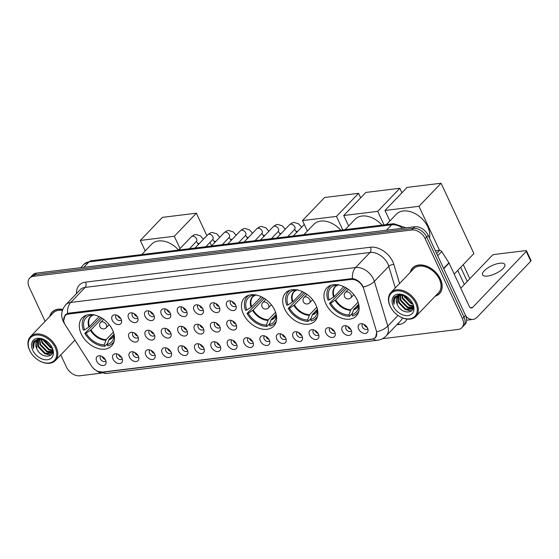 <?xml version="1.0" encoding="UTF-8"?>
<svg xmlns="http://www.w3.org/2000/svg" width="559" height="559" viewBox="0 0 559 559"><rect width="100%" height="100%" fill="white"/><g stroke="black" fill="none" stroke-linecap="round" stroke-linejoin="round"><path stroke-width="0.84" d="M243.382 313.955A20.341 14.024 -136.2 0 0 273.728 326.107A20.341 14.024 -136.2 0 0 274.707 310.119A20.341 14.024 -136.2 0 0 244.36 297.975A20.341 14.024 -136.2 0 0 243.382 313.955M284.636 308.903A20.341 14.024 -136.2 0 0 314.983 321.055A20.341 14.024 -136.2 0 0 315.961 305.067A20.341 14.024 -136.2 0 0 285.607 292.923A20.341 14.024 -136.2 0 0 284.636 308.903M325.89 303.851A20.341 14.024 -136.2 0 0 356.237 316.003A20.341 14.024 -136.2 0 0 357.208 300.015A20.341 14.024 -136.2 0 0 326.861 287.864A20.341 14.024 -136.2 0 0 325.89 303.851M81.209 333.828A20.341 14.024 -136.2 0 0 111.555 345.972A20.341 14.024 -136.2 0 0 112.534 329.985A20.341 14.024 -136.2 0 0 82.187 317.84A20.341 14.024 -136.2 0 0 81.209 333.828M121.96 358.109A5.758 3.969 43.8 0 1 122.505 360.282A5.758 3.969 43.8 0 1 118.753 363.525A5.758 3.969 43.8 0 1 113.093 359.192A5.758 3.969 43.8 0 1 115.685 353.749A5.758 3.969 43.8 0 1 121.96 358.109M117.292 353.987A3.452 2.383 -136.2 0 0 116.957 354.259A3.452 2.383 -136.2 0 0 116.789 356.97A3.452 2.383 -136.2 0 0 121.946 359.032A3.452 2.383 -136.2 0 0 122.197 358.689M138.332 356.104A5.758 3.969 43.8 0 1 138.877 358.277A5.758 3.969 43.8 0 1 135.124 361.519A5.758 3.969 43.8 0 1 129.464 357.187A5.758 3.969 43.8 0 1 132.057 351.744A5.758 3.969 43.8 0 1 138.332 356.104M133.657 351.981A3.452 2.383 -136.2 0 0 133.328 352.254A3.452 2.383 -136.2 0 0 133.161 354.965A3.452 2.383 -136.2 0 0 138.318 357.026A3.452 2.383 -136.2 0 0 138.569 356.684M154.703 354.099A5.758 3.969 43.8 0 1 155.248 356.272A5.758 3.969 43.8 0 1 151.496 359.514A5.758 3.969 43.8 0 1 145.836 355.182A5.758 3.969 43.8 0 1 148.428 349.738A5.758 3.969 43.8 0 1 154.703 354.099M150.029 349.976A3.452 2.383 -136.2 0 0 149.7 350.248A3.452 2.383 -136.2 0 0 149.532 352.96A3.452 2.383 -136.2 0 0 154.682 355.021A3.452 2.383 -136.2 0 0 154.941 354.679M171.075 352.093A5.758 3.969 43.8 0 1 171.62 354.266A5.758 3.969 43.8 0 1 167.868 357.508A5.758 3.969 43.8 0 1 162.208 353.176A5.758 3.969 43.8 0 1 164.8 347.733A5.758 3.969 43.8 0 1 171.075 352.093M166.4 347.971A3.452 2.383 -136.2 0 0 166.065 348.243A3.452 2.383 -136.2 0 0 165.904 350.954A3.452 2.383 -136.2 0 0 171.054 353.015A3.452 2.383 -136.2 0 0 171.313 352.673M187.447 350.088A5.758 3.969 43.8 0 1 187.992 352.261A5.758 3.969 43.8 0 1 184.239 355.503A5.758 3.969 43.8 0 1 178.58 351.171A5.758 3.969 43.8 0 1 181.165 345.728A5.758 3.969 43.8 0 1 187.447 350.088M182.772 345.965A3.452 2.383 -136.2 0 0 182.437 346.238A3.452 2.383 -136.2 0 0 182.276 348.949A3.452 2.383 -136.2 0 0 187.426 351.01A3.452 2.383 -136.2 0 0 187.684 350.668M203.811 348.082A5.758 3.969 43.8 0 1 204.363 350.255A5.758 3.969 43.8 0 1 200.611 353.498A5.758 3.969 43.8 0 1 194.951 349.165A5.758 3.969 43.8 0 1 197.537 343.722A5.758 3.969 43.8 0 1 203.811 348.082M199.144 343.96A3.452 2.383 -136.2 0 0 198.808 344.232A3.452 2.383 -136.2 0 0 198.648 346.943A3.452 2.383 -136.2 0 0 203.797 349.005A3.452 2.383 -136.2 0 0 204.049 348.662M220.183 346.077A5.758 3.969 43.8 0 1 220.735 348.25A5.758 3.969 43.8 0 1 216.983 351.492A5.758 3.969 43.8 0 1 211.323 347.16A5.758 3.969 43.8 0 1 213.908 341.717A5.758 3.969 43.8 0 1 220.183 346.077M215.515 341.954A3.452 2.383 -136.2 0 0 215.18 342.227A3.452 2.383 -136.2 0 0 215.012 344.938A3.452 2.383 -136.2 0 0 220.169 346.999A3.452 2.383 -136.2 0 0 220.421 346.657M236.555 344.071A5.758 3.969 43.8 0 1 237.107 346.245A5.758 3.969 43.8 0 1 233.355 349.487A5.758 3.969 43.8 0 1 227.695 345.155A5.758 3.969 43.8 0 1 230.28 339.711A5.758 3.969 43.8 0 1 236.555 344.071M231.887 339.949A3.452 2.383 -136.2 0 0 231.552 340.221A3.452 2.383 -136.2 0 0 231.384 342.933A3.452 2.383 -136.2 0 0 236.541 344.994A3.452 2.383 -136.2 0 0 236.792 344.651M252.927 342.066A5.758 3.969 43.8 0 1 253.472 344.239A5.758 3.969 43.8 0 1 249.726 347.481A5.758 3.969 43.8 0 1 244.059 343.149A5.758 3.969 43.8 0 1 246.652 337.706A5.758 3.969 43.8 0 1 252.927 342.066M248.259 337.943A3.452 2.383 -136.2 0 0 247.923 338.216A3.452 2.383 -136.2 0 0 247.756 340.927A3.452 2.383 -136.2 0 0 252.913 342.988A3.452 2.383 -136.2 0 0 253.164 342.646M269.298 340.061A5.758 3.969 43.8 0 1 269.843 342.234A5.758 3.969 43.8 0 1 266.091 345.476A5.758 3.969 43.8 0 1 260.431 341.144A5.758 3.969 43.8 0 1 263.023 335.7A5.758 3.969 43.8 0 1 269.298 340.061M264.631 335.938A3.452 2.383 -136.2 0 0 264.295 336.211A3.452 2.383 -136.2 0 0 264.127 338.922A3.452 2.383 -136.2 0 0 269.284 340.983A3.452 2.383 -136.2 0 0 269.536 340.641M285.67 338.055A5.758 3.969 43.8 0 1 286.215 340.228A5.758 3.969 43.8 0 1 282.463 343.471A5.758 3.969 43.8 0 1 276.803 339.138A5.758 3.969 43.8 0 1 279.395 333.695A5.758 3.969 43.8 0 1 285.67 338.055M280.995 333.933A3.452 2.383 -136.2 0 0 280.667 334.205A3.452 2.383 -136.2 0 0 280.499 336.916A3.452 2.383 -136.2 0 0 285.656 338.978A3.452 2.383 -136.2 0 0 285.908 338.635M302.042 336.05A5.758 3.969 43.8 0 1 302.587 338.223A5.758 3.969 43.8 0 1 298.834 341.465A5.758 3.969 43.8 0 1 293.175 337.133A5.758 3.969 43.8 0 1 295.767 331.69A5.758 3.969 43.8 0 1 302.042 336.05M297.367 331.927A3.452 2.383 -136.2 0 0 297.039 332.2A3.452 2.383 -136.2 0 0 296.871 334.911A3.452 2.383 -136.2 0 0 302.021 336.972A3.452 2.383 -136.2 0 0 302.279 336.63M318.413 334.044A5.758 3.969 43.8 0 1 318.958 336.218A5.758 3.969 43.8 0 1 315.206 339.46A5.758 3.969 43.8 0 1 309.546 335.127A5.758 3.969 43.8 0 1 312.139 329.684A5.758 3.969 43.8 0 1 318.413 334.044M313.739 329.922A3.452 2.383 -136.2 0 0 313.403 330.194A3.452 2.383 -136.2 0 0 313.243 332.905A3.452 2.383 -136.2 0 0 318.392 334.967A3.452 2.383 -136.2 0 0 318.651 334.624M334.785 332.039A5.758 3.969 43.8 0 1 335.33 334.212A5.758 3.969 43.8 0 1 331.578 337.454A5.758 3.969 43.8 0 1 325.918 333.122A5.758 3.969 43.8 0 1 328.503 327.679A5.758 3.969 43.8 0 1 334.785 332.039M330.11 327.916A3.452 2.383 -136.2 0 0 329.775 328.189A3.452 2.383 -136.2 0 0 329.614 330.9A3.452 2.383 -136.2 0 0 334.764 332.961A3.452 2.383 -136.2 0 0 335.023 332.619M351.15 330.034A5.758 3.969 43.8 0 1 351.702 332.207A5.758 3.969 43.8 0 1 347.95 335.449A5.758 3.969 43.8 0 1 342.29 331.117A5.758 3.969 43.8 0 1 344.875 325.673A5.758 3.969 43.8 0 1 351.15 330.034M346.482 325.911A3.452 2.383 -136.2 0 0 346.147 326.183A3.452 2.383 -136.2 0 0 345.986 328.895A3.452 2.383 -136.2 0 0 351.136 330.956A3.452 2.383 -136.2 0 0 351.387 330.614M367.522 328.028A5.758 3.969 43.8 0 1 368.074 330.201A5.758 3.969 43.8 0 1 364.321 333.443A5.758 3.969 43.8 0 1 358.661 329.111A5.758 3.969 43.8 0 1 361.247 323.668A5.758 3.969 43.8 0 1 367.522 328.028M362.854 323.906A3.452 2.383 -136.2 0 0 362.518 324.178A3.452 2.383 -136.2 0 0 362.351 326.889A3.452 2.383 -136.2 0 0 367.508 328.951A3.452 2.383 -136.2 0 0 367.759 328.608M105.588 360.115A5.758 3.969 43.8 0 1 106.133 362.288A5.758 3.969 43.8 0 1 102.388 365.53A5.758 3.969 43.8 0 1 96.721 361.198A5.758 3.969 43.8 0 1 99.313 355.755A5.758 3.969 43.8 0 1 105.588 360.115M100.92 355.992A3.452 2.383 -136.2 0 0 100.585 356.265A3.452 2.383 -136.2 0 0 100.417 358.976A3.452 2.383 -136.2 0 0 105.574 361.037A3.452 2.383 -136.2 0 0 105.826 360.695M137.905 336.637A5.758 3.969 43.8 0 1 138.457 338.81A5.758 3.969 43.8 0 1 134.705 342.052A5.758 3.969 43.8 0 1 129.045 337.727A5.758 3.969 43.8 0 1 131.631 332.277A5.758 3.969 43.8 0 1 137.905 336.637M133.238 332.514A3.452 2.383 -136.2 0 0 132.902 332.787A3.452 2.383 -136.2 0 0 132.735 335.498A3.452 2.383 -136.2 0 0 137.891 337.566A3.452 2.383 -136.2 0 0 138.143 337.217M154.277 334.631A5.758 3.969 43.8 0 1 154.822 336.804A5.758 3.969 43.8 0 1 151.077 340.047A5.758 3.969 43.8 0 1 145.41 335.721A5.758 3.969 43.8 0 1 148.002 330.271A5.758 3.969 43.8 0 1 154.277 334.631M149.609 330.509A3.452 2.383 -136.2 0 0 149.274 330.781A3.452 2.383 -136.2 0 0 149.106 333.492A3.452 2.383 -136.2 0 0 154.263 335.561A3.452 2.383 -136.2 0 0 154.515 335.211M170.649 332.626A5.758 3.969 43.8 0 1 171.194 334.799A5.758 3.969 43.8 0 1 167.441 338.041A5.758 3.969 43.8 0 1 161.782 333.716A5.758 3.969 43.8 0 1 164.374 328.266A5.758 3.969 43.8 0 1 170.649 332.626M165.981 328.503A3.452 2.383 -136.2 0 0 165.646 328.776A3.452 2.383 -136.2 0 0 165.478 331.487A3.452 2.383 -136.2 0 0 170.635 333.555A3.452 2.383 -136.2 0 0 170.886 333.206M187.02 330.621A5.758 3.969 43.8 0 1 187.565 332.794A5.758 3.969 43.8 0 1 183.813 336.036A5.758 3.969 43.8 0 1 178.153 331.711A5.758 3.969 43.8 0 1 180.746 326.26A5.758 3.969 43.8 0 1 187.02 330.621M182.346 326.498A3.452 2.383 -136.2 0 0 182.017 326.77A3.452 2.383 -136.2 0 0 181.85 329.482A3.452 2.383 -136.2 0 0 187.006 331.55A3.452 2.383 -136.2 0 0 187.258 331.201M203.392 328.615A5.758 3.969 43.8 0 1 203.937 330.788A5.758 3.969 43.8 0 1 200.185 334.03A5.758 3.969 43.8 0 1 194.525 329.705A5.758 3.969 43.8 0 1 197.117 324.255A5.758 3.969 43.8 0 1 203.392 328.615M198.718 324.493A3.452 2.383 -136.2 0 0 198.389 324.765A3.452 2.383 -136.2 0 0 198.221 327.476A3.452 2.383 -136.2 0 0 203.371 329.544A3.452 2.383 -136.2 0 0 203.63 329.195M219.764 326.61A5.758 3.969 43.8 0 1 220.309 328.783A5.758 3.969 43.8 0 1 216.557 332.025A5.758 3.969 43.8 0 1 210.897 327.7A5.758 3.969 43.8 0 1 213.489 322.25A5.758 3.969 43.8 0 1 219.764 326.61M215.089 322.487A3.452 2.383 -136.2 0 0 214.754 322.76A3.452 2.383 -136.2 0 0 214.593 325.471A3.452 2.383 -136.2 0 0 219.743 327.539A3.452 2.383 -136.2 0 0 220.001 327.19M236.136 324.604A5.758 3.969 43.8 0 1 236.681 326.777A5.758 3.969 43.8 0 1 232.928 330.02A5.758 3.969 43.8 0 1 227.268 325.694A5.758 3.969 43.8 0 1 229.854 320.244A5.758 3.969 43.8 0 1 236.136 324.604M231.461 320.482A3.452 2.383 -136.2 0 0 231.126 320.754A3.452 2.383 -136.2 0 0 230.965 323.465A3.452 2.383 -136.2 0 0 236.115 325.534A3.452 2.383 -136.2 0 0 236.373 325.184M121.114 319.175A5.758 3.969 43.8 0 1 121.659 321.348A5.758 3.969 43.8 0 1 117.907 324.597A5.758 3.969 43.8 0 1 112.247 320.265A5.758 3.969 43.8 0 1 114.84 314.815A5.758 3.969 43.8 0 1 121.114 319.175M116.44 315.059A3.452 2.383 -136.2 0 0 116.104 315.325A3.452 2.383 -136.2 0 0 115.944 318.043A3.452 2.383 -136.2 0 0 121.093 320.104A3.452 2.383 -136.2 0 0 121.352 319.755M137.486 317.17A5.758 3.969 43.8 0 1 138.031 319.343A5.758 3.969 43.8 0 1 134.279 322.592A5.758 3.969 43.8 0 1 128.619 318.26A5.758 3.969 43.8 0 1 131.204 312.809A5.758 3.969 43.8 0 1 137.486 317.17M132.811 313.054A3.452 2.383 -136.2 0 0 132.476 313.319A3.452 2.383 -136.2 0 0 132.315 316.038A3.452 2.383 -136.2 0 0 137.465 318.099A3.452 2.383 -136.2 0 0 137.724 317.75M153.851 315.164A5.758 3.969 43.8 0 1 154.403 317.337A5.758 3.969 43.8 0 1 150.65 320.587A5.758 3.969 43.8 0 1 144.991 316.254A5.758 3.969 43.8 0 1 147.576 310.804A5.758 3.969 43.8 0 1 153.851 315.164M149.183 311.049A3.452 2.383 -136.2 0 0 148.848 311.314A3.452 2.383 -136.2 0 0 148.687 314.032A3.452 2.383 -136.2 0 0 153.837 316.094A3.452 2.383 -136.2 0 0 154.088 315.744M170.222 313.159A5.758 3.969 43.8 0 1 170.774 315.332A5.758 3.969 43.8 0 1 167.022 318.581A5.758 3.969 43.8 0 1 161.362 314.249A5.758 3.969 43.8 0 1 163.948 308.799A5.758 3.969 43.8 0 1 170.222 313.159M165.555 309.043A3.452 2.383 -136.2 0 0 165.219 309.309A3.452 2.383 -136.2 0 0 165.052 312.027A3.452 2.383 -136.2 0 0 170.209 314.088A3.452 2.383 -136.2 0 0 170.46 313.739M186.594 311.153A5.758 3.969 43.8 0 1 187.146 313.326A5.758 3.969 43.8 0 1 183.394 316.576A5.758 3.969 43.8 0 1 177.734 312.243A5.758 3.969 43.8 0 1 180.319 306.793A5.758 3.969 43.8 0 1 186.594 311.153M181.927 307.038A3.452 2.383 -136.2 0 0 181.591 307.303A3.452 2.383 -136.2 0 0 181.423 310.021A3.452 2.383 -136.2 0 0 186.58 312.083A3.452 2.383 -136.2 0 0 186.832 311.733M202.966 309.148A5.758 3.969 43.8 0 1 203.511 311.321A5.758 3.969 43.8 0 1 199.766 314.57A5.758 3.969 43.8 0 1 194.099 310.238A5.758 3.969 43.8 0 1 196.691 304.788A5.758 3.969 43.8 0 1 202.966 309.148M198.298 305.032A3.452 2.383 -136.2 0 0 197.963 305.298A3.452 2.383 -136.2 0 0 197.795 308.016A3.452 2.383 -136.2 0 0 202.952 310.077A3.452 2.383 -136.2 0 0 203.203 309.728M219.338 307.143A5.758 3.969 43.8 0 1 219.883 309.316A5.758 3.969 43.8 0 1 216.13 312.565A5.758 3.969 43.8 0 1 210.47 308.233A5.758 3.969 43.8 0 1 213.063 302.782A5.758 3.969 43.8 0 1 219.338 307.143M214.67 303.027A3.452 2.383 -136.2 0 0 214.335 303.292A3.452 2.383 -136.2 0 0 214.167 306.011A3.452 2.383 -136.2 0 0 219.324 308.072A3.452 2.383 -136.2 0 0 219.575 307.723M235.709 305.137A5.758 3.969 43.8 0 1 236.254 307.31A5.758 3.969 43.8 0 1 232.502 310.559A5.758 3.969 43.8 0 1 226.842 306.227A5.758 3.969 43.8 0 1 229.435 300.777A5.758 3.969 43.8 0 1 235.709 305.137M231.035 301.022A3.452 2.383 -136.2 0 0 230.706 301.287A3.452 2.383 -136.2 0 0 230.539 304.005A3.452 2.383 -136.2 0 0 235.695 306.066A3.452 2.383 -136.2 0 0 235.947 305.717M121.617 357.467A3.452 2.383 43.8 0 1 118.711 354.965A3.452 2.383 43.8 0 1 118.536 354.511M137.989 355.461A3.452 2.383 43.8 0 1 135.082 352.96A3.452 2.383 43.8 0 1 134.908 352.505M154.361 353.456A3.452 2.383 43.8 0 1 151.454 350.954A3.452 2.383 43.8 0 1 151.279 350.5M170.733 351.45A3.452 2.383 43.8 0 1 167.826 348.949A3.452 2.383 43.8 0 1 167.644 348.495M187.104 349.445A3.452 2.383 43.8 0 1 184.197 346.943A3.452 2.383 43.8 0 1 184.016 346.489M203.476 347.439A3.452 2.383 43.8 0 1 200.569 344.938A3.452 2.383 43.8 0 1 200.388 344.484M219.848 345.434A3.452 2.383 43.8 0 1 216.941 342.933A3.452 2.383 43.8 0 1 216.759 342.478M236.212 343.429A3.452 2.383 43.8 0 1 233.306 340.927A3.452 2.383 43.8 0 1 233.131 340.473M252.584 341.423A3.452 2.383 43.8 0 1 249.677 338.922A3.452 2.383 43.8 0 1 249.503 338.468M268.956 339.418A3.452 2.383 43.8 0 1 266.049 336.916A3.452 2.383 43.8 0 1 265.874 336.462M285.328 337.412A3.452 2.383 43.8 0 1 282.421 334.911A3.452 2.383 43.8 0 1 282.246 334.457M301.699 335.407A3.452 2.383 43.8 0 1 298.792 332.905A3.452 2.383 43.8 0 1 298.618 332.451M318.071 333.402A3.452 2.383 43.8 0 1 315.164 330.9A3.452 2.383 43.8 0 1 314.983 330.446M334.443 331.396A3.452 2.383 43.8 0 1 331.536 328.895A3.452 2.383 43.8 0 1 331.354 328.44M350.814 329.391A3.452 2.383 43.8 0 1 347.908 326.889A3.452 2.383 43.8 0 1 347.726 326.435M367.186 327.385A3.452 2.383 43.8 0 1 364.279 324.884A3.452 2.383 43.8 0 1 364.098 324.43M105.246 359.472A3.452 2.383 43.8 0 1 102.339 356.97A3.452 2.383 43.8 0 1 102.164 356.516M137.563 335.994A3.452 2.383 43.8 0 1 134.656 333.492A3.452 2.383 43.8 0 1 134.481 333.045M153.935 333.989A3.452 2.383 43.8 0 1 151.028 331.487A3.452 2.383 43.8 0 1 150.853 331.04M170.306 331.983A3.452 2.383 43.8 0 1 167.4 329.482A3.452 2.383 43.8 0 1 167.225 329.034M186.678 329.978A3.452 2.383 43.8 0 1 183.771 327.476A3.452 2.383 43.8 0 1 183.597 327.029M203.05 327.972A3.452 2.383 43.8 0 1 200.143 325.471A3.452 2.383 43.8 0 1 199.968 325.024M219.421 325.967A3.452 2.383 43.8 0 1 216.515 323.465A3.452 2.383 43.8 0 1 216.333 323.018M235.793 323.961A3.452 2.383 43.8 0 1 232.886 321.46A3.452 2.383 43.8 0 1 232.705 321.013M120.772 318.539A3.452 2.383 43.8 0 1 117.865 316.031A3.452 2.383 43.8 0 1 117.683 315.583M137.144 316.534A3.452 2.383 43.8 0 1 134.237 314.025A3.452 2.383 43.8 0 1 134.055 313.578M153.515 314.528A3.452 2.383 43.8 0 1 150.609 312.02A3.452 2.383 43.8 0 1 150.427 311.573M169.887 312.523A3.452 2.383 43.8 0 1 166.98 310.014A3.452 2.383 43.8 0 1 166.799 309.567M186.252 310.518A3.452 2.383 43.8 0 1 183.345 308.009A3.452 2.383 43.8 0 1 183.17 307.562M202.624 308.512A3.452 2.383 43.8 0 1 199.717 306.004A3.452 2.383 43.8 0 1 199.542 305.556M218.995 306.507A3.452 2.383 43.8 0 1 216.088 303.998A3.452 2.383 43.8 0 1 215.914 303.551M235.367 304.501A3.452 2.383 43.8 0 1 232.46 301.993A3.452 2.383 43.8 0 1 232.285 301.546M65.494 325.303A10.362 7.148 43.8 0 1 64.662 323.794A10.362 7.148 43.8 0 1 65.158 315.646A10.362 7.148 43.8 0 1 68.547 314.039L351.045 279.43A10.362 7.148 43.8 0 1 363.706 288.772L376.34 330.858A10.362 7.148 43.8 0 1 375.257 337.468A10.362 7.148 43.8 0 1 371.868 339.075L102.597 372.063A10.362 7.148 43.8 0 1 91.362 365.768L65.494 325.303M435.23 296.193A18.608 12.836 -136.2 0 0 439.507 293.664A18.608 12.836 -136.2 0 0 440.401 279.039A18.608 12.836 -136.2 0 0 412.626 267.922A18.608 12.836 -136.2 0 0 410.285 272.303M439.64 293.251A18.608 12.836 -136.2 0 0 440.226 292.811M63.726 320.587L65.117 314.969L68.687 313.159L352.38 278.55C356.467 279.227 359.891 281.631 362.651 285.754L363.336 287.012A13.43 6.17 -16.7 0 0 374.369 281.373L387.799 326.121A15.352 10.586 43.8 0 1 386.185 335.903L400.6 320.852A15.352 10.586 -136.2 0 0 402.368 317.84M382.44 338.712L458.121 329.44A11.508 7.938 -136.2 0 0 461.888 327.651L464.969 324.437A11.508 7.938 -136.2 0 0 465.514 315.388L428.229 235.43L426.692 237.03A11.508 7.938 -136.2 0 0 413.283 228.365L35.035 274.7A11.508 7.938 -136.2 0 0 31.269 276.488A11.508 7.938 -136.2 0 1 35.035 274.7L413.283 228.365A11.508 7.938 -136.2 0 1 426.692 237.03L463.977 316.995L426.692 237.03L425.154 238.637A11.508 7.938 -136.2 0 0 411.745 229.973L33.498 276.307A11.508 7.938 -136.2 0 0 29.732 278.096A11.508 7.938 -136.2 0 0 29.18 287.144L45.118 321.327M463.425 326.044A11.508 7.938 -136.2 0 0 463.977 316.995A11.508 7.938 -136.2 0 1 463.425 326.044M398.015 315.451L387.799 326.121A13.43 6.17 -16.7 0 1 376.815 331.746L375.557 337.734L372.308 339.194L103.352 372.14L98.363 371.49M62.776 309.379A18.608 12.836 -136.2 0 0 52.113 312.083A18.608 12.836 -136.2 0 0 49.772 316.464M60.777 354.902L66.465 367.109A11.508 7.938 -136.2 0 0 79.881 375.774L101.472 373.126M461.888 327.651A11.508 7.938 -136.2 0 0 462.44 318.602L425.154 238.637M413.45 267.167A18.608 12.836 -136.2 0 0 413.031 267.775M52.93 311.328A18.608 12.836 -136.2 0 0 52.518 311.936M428.229 235.43A11.508 7.938 -136.2 0 0 414.82 226.758L36.573 273.092A11.508 7.938 -136.2 0 0 32.806 274.881L29.732 278.096M55.194 347.481A16.497 11.376 -136.2 0 0 35.972 335.058A16.497 11.376 -136.2 0 0 29.781 350.591A16.497 11.376 -136.2 0 0 31.353 353.379A16.497 11.376 -136.2 0 0 38.627 360.345A16.497 11.376 -136.2 0 0 53.545 361.219A16.497 11.376 -136.2 0 0 55.194 347.481M38.627 360.345L38.837 360.471A17.266 11.907 -136.2 0 0 55.341 360.576A17.266 11.907 -136.2 0 0 56.173 347.006A17.266 11.907 -136.2 0 0 30.403 336.693A17.266 11.907 -136.2 0 0 29.578 350.262A17.266 11.907 -136.2 0 0 31.22 353.176L31.353 353.379M62.405 310.406A17.266 11.907 -136.2 0 0 53.084 313.012L30.403 336.693M62.72 309.518A18.419 12.703 -136.2 0 0 52.253 312.215A18.419 12.703 -136.2 0 0 50.024 316.198M49.835 344.113L47.676 341.961M52.246 348.32L50.513 347.719L43.854 340.801L43.385 339.418M51.987 347.607L50.988 347.216L44.098 339.683M52.693 350.521L48.591 349.724L41.932 342.807L41.156 339.201M52.644 350.046L49.066 349.221L42.414 342.304L41.652 339.201M52.553 352.044L46.67 351.73L40.01 344.812L39.437 339.446M52.679 351.695L47.145 351.234L40.493 344.309L39.829 339.355M52.679 351.73L51.77 353.218L44.741 353.742L38.089 346.818L38.082 340.005M52.595 352.303L51.77 353.218M51.994 352.953L45.223 353.239L38.571 346.314L38.396 339.837M45.475 340.375L38.655 338.705L33.743 341.528C32.688 343.464 32.611 345.762 33.512 348.425C32.974 343.079 35.217 340.033 40.248 339.292A9.594 6.617 -136.2 0 0 37.111 340.787A9.594 6.617 -136.2 0 0 36.649 348.327L37.271 340.627M40.248 339.292L43.511 339.446M32.736 350.227A12.661 8.734 -136.2 0 0 47.487 359.758A12.661 8.734 -136.2 0 0 52.239 347.838A12.661 8.734 -136.2 0 0 51.155 345.895A12.661 8.734 -136.2 0 0 45.251 340.235A12.661 8.734 -136.2 0 0 33.938 339.732A12.661 8.734 -136.2 0 0 32.736 350.227M36.649 348.327C41.031 359.912 57.423 357.823 51.742 347.041M33.512 348.425L34.295 340.801M51.295 354.881L47.403 354.504M52.434 352.939L49.325 352.498M52.707 350.828L51.246 350.493M51.03 355.133L44.622 353.686M52.35 353.183L51.784 353.197M51.701 353.19L46.544 351.681M52.714 351.115L48.465 349.668M44.301 341.745L43.134 339.362M113.966 334.212L109.096 339.292L107.174 344.519A17.574 12.116 -136.2 0 0 113.889 336.902A17.574 12.116 -136.2 0 0 113.938 333.919M107.538 343.457L104.854 346.252A19.188 13.234 -136.2 0 1 84.849 333.325L86.1 333.171A17.574 12.116 -136.2 0 0 104.219 344.875L106.14 339.655L113.393 332.088M102.108 318.267L90.998 329.866L86.1 333.171M178.58 250.041A21.102 14.555 -136.2 0 0 151.615 244.241L141.734 254.555M84.849 333.325L100.718 317.442M107.174 344.519L107.81 345.888A19.188 13.234 -136.2 0 0 112.645 343.17A19.188 13.234 -136.2 0 0 114.134 341.123M94.122 314.941A17.574 12.116 -136.2 0 0 93.367 314.92L93.311 314.794M104.219 344.875L104.854 346.252M86.918 315.059A19.188 13.234 -136.2 0 0 84.94 316.632A19.188 13.234 -136.2 0 0 83.333 330.076L84.584 329.922L89.482 326.617L99.076 316.597M90.09 314.584L90.418 315.283A17.574 12.116 -136.2 0 0 84.584 329.922M93.877 314.647L90.418 315.283M196.398 213.203L174.296 236.275L140.316 240.44L162.417 217.36L196.398 213.203L206.872 235.646M210.002 242.368L211.602 245.799M174.296 236.275L180.033 248.58M145.207 250.928L140.316 240.44M276.139 314.347L271.269 319.427L269.347 324.653A17.574 12.116 -136.2 0 0 276.062 317.037A17.574 12.116 -136.2 0 0 276.111 314.053M269.711 323.591L267.027 326.386A19.188 13.234 -136.2 0 1 247.022 313.459L248.273 313.306A17.574 12.116 -136.2 0 0 266.391 325.01L268.313 319.79L275.566 312.222M264.281 298.401L253.171 310L248.273 313.306M340.752 230.175A21.102 14.555 -136.2 0 0 313.788 224.376L303.907 234.689M247.022 313.459L262.891 297.577M269.347 324.653L269.983 326.023A19.188 13.234 -136.2 0 0 274.818 323.305A19.188 13.234 -136.2 0 0 276.307 321.257M256.295 295.075A17.574 12.116 -136.2 0 0 255.54 295.054L255.484 294.928A15.219 10.495 -136.2 0 0 251.11 307.191L261.249 296.731M266.391 325.01L267.027 326.386M249.09 295.194A19.188 13.234 -136.2 0 0 247.113 296.759A19.188 13.234 -136.2 0 0 245.506 310.21L246.757 310.056L251.11 307.191M252.263 294.712L252.584 295.418A17.574 12.116 -136.2 0 0 246.757 310.056M256.05 294.782L252.584 295.418M358.571 193.337L336.469 216.41L302.489 220.574L324.59 197.495L358.571 193.337L360.674 197.837M336.469 216.41L342.772 229.931M307.38 231.063L302.489 220.574M317.393 309.295L312.523 314.375L310.594 319.594A17.574 12.116 -136.2 0 0 317.309 311.985A17.574 12.116 -136.2 0 0 317.365 309.001M310.958 318.532L308.282 321.334A19.188 13.234 -136.2 0 1 288.276 308.407L289.52 308.254A17.574 12.116 -136.2 0 0 307.639 319.958L309.567 314.738L316.813 307.171M305.535 293.349L294.418 304.948L289.52 308.254M382.007 225.123A21.102 14.555 -136.2 0 0 355.035 219.324L345.155 229.637M288.276 308.407L304.145 292.518M310.594 319.594L311.237 320.971A19.188 13.234 -136.2 0 0 316.073 318.253A19.188 13.234 -136.2 0 0 317.554 316.205M297.549 290.023A17.574 12.116 -136.2 0 0 296.794 290.002L296.738 289.869M307.639 319.958L308.282 321.334M290.345 290.142A19.188 13.234 -136.2 0 0 288.36 291.707A19.188 13.234 -136.2 0 0 286.76 305.158L288.004 305.004L292.902 301.699L302.503 291.679M293.51 289.66L293.838 290.366A17.574 12.116 -136.2 0 0 288.004 305.004M297.304 289.73L293.838 290.366M399.825 188.278L377.723 211.358L343.736 215.522L365.845 192.443L399.825 188.278L401.928 192.785M377.723 211.358L384.026 224.879M348.627 226.011L343.736 215.522M358.64 304.236L353.777 309.323L351.849 314.542A17.574 12.116 -136.2 0 0 358.564 306.933A17.574 12.116 -136.2 0 0 358.619 303.949M352.212 313.48L349.536 316.282A19.188 13.234 -136.2 0 1 329.531 303.355L330.774 303.202A17.574 12.116 -136.2 0 0 348.893 314.906L350.821 309.686L358.067 302.119M346.783 288.297L335.673 299.897L330.774 303.202M429.501 238.155A21.102 14.555 -136.2 0 0 427.782 226.877A21.102 14.555 -136.2 0 0 396.289 214.265L386.409 224.585M329.531 303.355L345.399 287.466M351.849 314.542L352.491 315.919A19.188 13.234 -136.2 0 0 357.327 313.201A19.188 13.234 -136.2 0 0 358.808 311.146M338.803 284.964A17.574 12.116 -136.2 0 0 338.048 284.95L337.985 284.817M348.893 314.906L349.536 316.282M331.599 285.09A19.188 13.234 -136.2 0 0 329.614 286.655A19.188 13.234 -136.2 0 0 328.014 300.099L329.258 299.952L334.156 296.647L343.75 286.627M334.764 284.608L335.093 285.307A17.574 12.116 -136.2 0 0 329.258 299.952M338.558 284.678L335.093 285.307M463.271 264.645L469.839 278.738M441.079 183.226L418.977 206.306L384.99 210.47L407.099 187.391L441.079 183.226L473.878 253.569L454.215 274.099M460.693 267.335L467.268 281.429M418.977 206.306L439.528 250.376M389.882 220.959L384.99 210.47M464.326 284.503L457.751 270.409M118.543 316.121A5.758 3.969 -136.2 0 0 120.192 317.701M134.915 314.116A5.758 3.969 -136.2 0 0 136.564 315.695M151.286 312.111A5.758 3.969 -136.2 0 0 152.935 313.69M167.658 310.105A5.758 3.969 -136.2 0 0 169.307 311.684M184.03 308.1A5.758 3.969 -136.2 0 0 185.679 309.679M200.401 306.094A5.758 3.969 -136.2 0 0 202.051 307.674M216.773 304.089A5.758 3.969 -136.2 0 0 218.422 305.668M233.145 302.084A5.758 3.969 -136.2 0 0 234.794 303.663M135.341 333.583A5.758 3.969 -136.2 0 0 136.99 335.162M151.713 331.578A5.758 3.969 -136.2 0 0 153.362 333.157M168.084 329.572A5.758 3.969 -136.2 0 0 169.733 331.152M184.456 327.567A5.758 3.969 -136.2 0 0 186.105 329.146M200.821 325.562A5.758 3.969 -136.2 0 0 202.477 327.141M217.192 323.556A5.758 3.969 -136.2 0 0 218.842 325.135M233.564 321.551A5.758 3.969 -136.2 0 0 235.213 323.13M103.024 357.054A5.758 3.969 -136.2 0 0 104.673 358.64M499.837 263.219A12.277 4.367 -25 0 0 487.511 268.11A12.277 4.367 -25 0 0 482.557 274.825A12.277 4.367 -25 0 0 487.539 276.062A12.277 4.367 -25 0 0 499.865 271.171A12.277 4.367 -25 0 0 504.819 264.449A12.277 4.367 -25 0 0 499.837 263.219M436.649 253.479L439.633 250.362L435.433 250.879M465.773 315.968A15.352 9.685 83 0 0 472.963 319.42A15.352 9.685 83 0 0 477.162 317.184L530.791 261.2L526.243 251.445L472.614 307.436A3.836 2.418 -97 0 1 471.565 307.995A3.836 2.418 -97 0 1 469.176 306.192L449.087 263.1L443.741 268.683M526.243 251.445A1.922 0.685 -25 0 0 526.501 250.816L531.05 260.564A1.922 0.685 155 0 1 530.791 261.2M526.501 250.816A1.922 0.685 -25 0 0 525.726 250.621L494.401 254.457A1.922 0.685 -25 0 0 491.962 255.645L460.784 288.192M439.633 250.362A1.922 1.321 43.8 0 1 441.715 251.529L448.933 262.821A1.922 1.321 43.8 0 1 449.087 263.1M415.707 303.313A16.497 11.376 -136.2 0 0 396.485 290.897A16.497 11.376 -136.2 0 0 390.294 306.43A16.497 11.376 -136.2 0 0 391.873 309.218A16.497 11.376 -136.2 0 0 399.147 316.184A16.497 11.376 -136.2 0 0 414.058 317.058A16.497 11.376 -136.2 0 0 415.707 303.313M399.147 316.184L399.35 316.303A17.266 11.907 -136.2 0 0 415.861 316.415A17.266 11.907 -136.2 0 0 416.686 302.845A17.266 11.907 -136.2 0 0 390.916 292.525A17.266 11.907 -136.2 0 0 390.091 306.101A17.266 11.907 -136.2 0 0 391.74 309.015L391.873 309.218M415.861 316.415L438.536 292.734A17.266 11.907 -136.2 0 0 439.367 279.165A17.266 11.907 -136.2 0 0 413.597 268.844L390.916 292.525M435.482 295.928A18.419 12.703 -136.2 0 0 439.367 293.531A18.419 12.703 -136.2 0 0 440.254 279.053A18.419 12.703 -136.2 0 0 412.766 268.054A18.419 12.703 -136.2 0 0 410.544 272.037M410.348 299.952L408.189 297.8M412.766 304.152L411.026 303.558L404.374 296.64L403.898 295.257M412.507 303.439L411.508 303.055L404.618 295.522M413.206 306.36L409.104 305.563L402.445 298.646L401.669 295.04M413.164 305.885L409.586 305.06L402.927 298.143L402.173 295.04M413.066 307.883L407.183 307.569L400.524 300.651L399.951 295.285M413.192 307.534L407.665 307.066L401.006 300.148L400.342 295.194M413.192 307.569L412.283 309.05L405.261 309.574L398.602 302.657L398.602 295.844M413.108 308.135L412.283 309.057M409.838 308.337L412.521 308.785L405.743 309.078L399.084 302.153L398.909 295.676M405.988 296.207L399.168 294.544L394.263 297.367C393.201 299.303 393.124 301.594 394.032 304.264C393.487 298.918 395.73 295.872 400.761 295.131A9.594 6.617 -136.2 0 0 397.624 296.619A9.594 6.617 -136.2 0 0 397.163 304.166L397.784 296.466M400.761 295.131L404.024 295.285M393.25 306.066A12.661 8.734 -136.2 0 0 408.007 315.597A12.661 8.734 -136.2 0 0 412.752 303.677A12.661 8.734 -136.2 0 0 411.676 301.734A12.661 8.734 -136.2 0 0 405.764 296.074A12.661 8.734 -136.2 0 0 394.451 295.571A12.661 8.734 -136.2 0 0 393.25 306.066M397.163 304.166C401.551 315.744 417.936 313.662 412.262 302.873M394.032 304.264L394.815 296.64M411.808 310.72L407.916 310.343M412.947 308.778L412.542 308.785M413.22 306.667L411.759 306.332M411.543 310.972L405.142 309.525M412.863 309.022L412.304 309.036M412.214 309.029L407.064 307.513M413.227 306.954L408.985 305.507M404.814 297.584L403.647 295.201M119.395 355.049A5.758 3.969 -136.2 0 0 121.044 356.635M135.767 353.043A5.758 3.969 -136.2 0 0 137.416 354.63M152.132 351.038A5.758 3.969 -136.2 0 0 153.788 352.624M168.504 349.033A5.758 3.969 -136.2 0 0 170.153 350.619M184.875 347.027A5.758 3.969 -136.2 0 0 186.524 348.613M201.247 345.029A5.758 3.969 -136.2 0 0 202.896 346.608M217.619 343.023A5.758 3.969 -136.2 0 0 219.268 344.603M233.99 341.018A5.758 3.969 -136.2 0 0 235.639 342.597M250.362 339.013A5.758 3.969 -136.2 0 0 252.011 340.592M266.734 337.007A5.758 3.969 -136.2 0 0 268.383 338.586M283.106 335.002A5.758 3.969 -136.2 0 0 284.755 336.581M299.47 332.996A5.758 3.969 -136.2 0 0 301.126 334.575M315.842 330.991A5.758 3.969 -136.2 0 0 317.491 332.57M332.214 328.985A5.758 3.969 -136.2 0 0 333.863 330.565M348.585 326.98A5.758 3.969 -136.2 0 0 350.234 328.559M364.957 324.975A5.758 3.969 -136.2 0 0 366.606 326.554M351.045 279.43L351.925 278.515M68.547 314.039L69.477 313.068M76.569 293.496A19.188 13.234 43.8 0 1 85.569 282.127L370.435 247.232A3.836 2.418 -97 0 1 370.03 252.486L85.164 287.382A15.352 10.586 -136.2 0 0 80.14 289.772L65.724 304.823A15.352 10.586 43.8 0 1 70.748 302.433A13.43 8.476 83 0 0 67.513 313.445M370.435 247.232A19.188 13.234 43.8 0 1 392.788 261.675A19.188 13.234 43.8 0 1 393.878 264.526L399.573 283.49M387.911 264.044A15.352 10.586 -136.2 0 0 370.03 252.486L355.615 267.537A15.352 10.586 43.8 0 1 373.496 279.095A15.352 10.586 43.8 0 1 374.369 281.373L388.784 266.322A15.352 10.586 -136.2 0 0 387.911 264.044M65.724 304.823C61.462 309.903 60.603 315.395 63.16 321.292L64.166 323.13A13.43 3.228 -32.6 0 0 64.495 323.423M352.38 278.55A13.43 8.476 -97 0 1 355.615 267.537L70.748 302.433L85.164 287.382A3.836 2.418 -97 0 0 85.569 282.127M373.181 339.047A13.43 8.476 83 0 0 377.493 340.242C380.875 339.802 383.774 338.356 386.185 335.903M377.493 340.242L106.699 373.412A13.43 8.476 -97 0 1 102.381 372.217M406.966 319.084A19.188 13.234 43.8 0 1 399.021 324.479L396.876 324.744M411.745 229.973L414.82 226.758M33.498 276.307L36.573 273.092M462.44 318.602L465.514 315.388M395.283 287.969L388.784 266.322A3.836 1.761 163.3 0 1 393.878 264.526M398.232 323.326A3.836 2.418 -97 0 1 399.021 324.479M402.725 228.24A15.352 10.586 -136.2 0 0 391.635 224.802L89.042 261.871A15.352 10.586 -136.2 0 0 84.018 264.253L91.138 260.753L393.739 223.684A7.672 4.842 -97 0 0 391.635 224.802L386.43 230.238M83.836 267.307L89.042 261.871A7.672 4.842 -97 0 1 91.138 260.753M109.096 339.292A15.044 10.376 -136.2 0 0 112.59 337.238L114.001 334.932M90.998 329.866A15.044 10.376 -136.2 0 0 106.14 339.655M108.76 339.872A15.219 10.495 -136.2 0 0 114.001 334.981M90.446 330.313A15.219 10.495 -136.2 0 0 105.805 340.235M93.325 314.822A15.219 10.495 -136.2 0 0 88.937 327.057M93.947 314.633L90.865 316.429A15.044 10.376 -136.2 0 0 89.482 326.617M103.625 319.308L100.634 322.431A3.836 2.648 43.8 0 1 101.892 321.83A3.836 2.648 43.8 0 1 106.364 324.723A3.836 2.648 43.8 0 1 106.175 327.735L109.166 324.611M271.269 319.427A15.044 10.376 -136.2 0 0 274.762 317.372L276.174 315.066M253.171 310A15.044 10.376 -136.2 0 0 268.313 319.79M270.933 320.007A15.219 10.495 -136.2 0 0 276.174 315.115M252.619 310.448A15.219 10.495 -136.2 0 0 267.978 320.37M256.12 294.768L253.038 296.563A15.044 10.376 -136.2 0 0 251.655 306.751M265.798 299.442L262.807 302.566A3.836 2.648 43.8 0 1 264.065 301.965A3.836 2.648 43.8 0 1 268.537 304.858A3.836 2.648 43.8 0 1 268.348 307.869L271.339 304.746M312.523 314.375A15.044 10.376 -136.2 0 0 316.017 312.32L317.428 310.014M294.418 304.948A15.044 10.376 -136.2 0 0 309.567 314.738M312.188 314.955A15.219 10.495 -136.2 0 0 317.428 310.063M293.873 305.389A15.219 10.495 -136.2 0 0 309.232 315.311M296.752 289.904A15.219 10.495 -136.2 0 0 292.357 302.139M297.374 289.716L294.286 291.512A15.044 10.376 -136.2 0 0 292.902 301.699M307.052 294.383L304.061 297.507A3.836 2.648 43.8 0 1 305.319 296.913A3.836 2.648 43.8 0 1 309.784 299.799A3.836 2.648 43.8 0 1 309.602 302.817L312.593 299.694M353.777 309.323A15.044 10.376 -136.2 0 0 357.264 307.268L358.675 304.962M335.673 299.897A15.044 10.376 -136.2 0 0 350.821 309.686M353.442 309.896A15.219 10.495 -136.2 0 0 358.682 305.011M335.127 300.337A15.219 10.495 -136.2 0 0 350.486 310.259M338.006 284.852A15.219 10.495 -136.2 0 0 333.611 297.088M338.628 284.664L335.54 286.46A15.044 10.376 -136.2 0 0 334.156 296.647M348.306 289.331L345.315 292.455A3.836 2.648 43.8 0 1 346.566 291.861A3.836 2.648 43.8 0 1 351.038 294.747A3.836 2.648 43.8 0 1 350.856 297.765L353.847 294.642M178.642 250.034L191.374 236.737A3.452 2.383 43.8 0 1 192.673 236.184A3.452 2.383 43.8 0 1 196.53 238.805A3.452 2.383 43.8 0 1 196.363 241.516L196.356 241.439M199.507 243.333A3.452 1.23 155 0 1 199.018 243.424A3.452 1.23 155 0 1 198.85 243.438A3.452 1.23 155 0 1 197.613 243.074L196.293 241.439M195.014 248.028L207.745 234.731A3.452 2.383 43.8 0 1 209.045 234.179A3.452 2.383 43.8 0 1 212.902 236.799A3.452 2.383 43.8 0 1 212.734 239.511L212.727 239.434M215.879 241.327A3.452 1.23 155 0 1 215.39 241.418A3.452 1.23 155 0 1 215.222 241.432A3.452 1.23 155 0 1 213.985 241.069L212.665 239.434M211.386 246.023L224.117 232.726A3.452 2.383 43.8 0 1 225.417 232.174A3.452 2.383 43.8 0 1 229.274 234.794A3.452 2.383 43.8 0 1 229.106 237.505L229.099 237.428M232.251 239.322A3.452 1.23 155 0 1 231.761 239.413A3.452 1.23 155 0 1 231.594 239.427A3.452 1.23 155 0 1 230.357 239.063L229.029 237.428M227.751 244.017L240.489 230.72A3.452 2.383 43.8 0 1 241.788 230.168A3.452 2.383 43.8 0 1 245.646 232.789A3.452 2.383 43.8 0 1 245.478 235.5L245.471 235.423M248.622 237.316A3.452 1.23 155 0 1 248.126 237.407A3.452 1.23 155 0 1 247.965 237.421A3.452 1.23 155 0 1 246.729 237.058L245.401 235.423M244.122 242.012L256.861 228.715A3.452 2.383 43.8 0 1 258.16 228.163A3.452 2.383 43.8 0 1 262.017 230.783A3.452 2.383 43.8 0 1 261.85 233.494L261.843 233.417M264.994 235.311A3.452 1.23 155 0 1 264.498 235.402A3.452 1.23 155 0 1 264.337 235.416A3.452 1.23 155 0 1 263.1 235.053L261.773 233.417M260.494 240.007L273.232 226.709A3.452 2.383 43.8 0 1 274.532 226.157A3.452 2.383 43.8 0 1 278.382 228.778A3.452 2.383 43.8 0 1 278.221 231.489L278.214 231.412M281.366 233.313A3.452 1.23 155 0 1 280.87 233.396A3.452 1.23 155 0 1 280.709 233.41A3.452 1.23 155 0 1 279.472 233.047L278.144 231.412M276.866 238.001L289.604 224.704A3.452 2.383 43.8 0 1 290.904 224.152A3.452 2.383 43.8 0 1 294.754 226.772A3.452 2.383 43.8 0 1 294.593 229.483L294.586 229.407M297.73 231.307A3.452 1.23 155 0 1 297.241 231.391A3.452 1.23 155 0 1 297.081 231.405A3.452 1.23 155 0 1 295.844 231.042L294.516 229.407M472.614 307.436L470.412 307.702M443.601 268.39L448.933 262.821M441.715 251.529L437.697 255.722M375.257 337.468L376.591 336.071M65.158 315.646L67.115 313.599M106.699 373.412L99.034 372.343L94.066 369.08L92.319 367.095M64.166 323.13L64.893 324.255M84.018 264.253L80.734 267.684M406.016 227.841L393.739 223.684M53.524 310.888L52.253 312.215M74.955 340.103L55.341 360.576M113.945 341.815L112.645 343.17M86.233 315.276L84.94 316.632M100.634 322.431A3.836 3.836 0 0 0 103.876 328.895A3.836 3.836 0 0 0 106.175 327.735M276.118 321.949L274.818 323.305M248.406 295.411L247.113 296.759M262.807 302.566A3.836 3.836 0 0 0 266.042 309.029A3.836 3.836 0 0 0 268.348 307.869M317.372 316.897L316.073 318.253M289.66 290.359L288.36 291.707M304.061 297.507A3.836 3.836 0 0 0 307.296 303.97A3.836 3.836 0 0 0 309.602 302.817M358.619 311.845L357.327 313.201M330.907 285.307L329.614 286.655M345.315 292.455A3.836 3.836 0 0 0 348.55 298.918A3.836 3.836 0 0 0 350.856 297.765M191.374 236.737C193.694 234.976 195.259 234.242 196.076 234.542L200.422 235.87L203.413 239.259M206.578 245.946L206.872 246.575M189.473 248.706L196.363 241.516M197.613 243.074L198.319 244.576M207.745 234.731C210.065 232.97 211.63 232.237 212.448 232.537L216.794 233.865L219.785 237.254M222.943 243.941L223.244 244.569M205.845 246.701L212.734 239.511M213.985 241.069L214.691 242.571M224.117 232.726C226.437 230.965 228.002 230.231 228.82 230.532L233.166 231.859L236.157 235.248M239.315 241.935L239.615 242.564M222.216 244.695L229.106 237.505M230.357 239.063L231.063 240.566M240.489 230.72C242.809 228.959 244.374 228.226 245.191 228.526L249.538 229.854L252.528 233.243M255.687 239.93L255.987 240.559M238.588 242.69L245.478 235.5M246.729 237.058L247.427 238.56M256.861 228.715C259.18 226.954 260.746 226.22 261.556 226.521L265.909 227.848L268.9 231.237M272.058 237.924L272.352 238.553M254.96 240.684L261.85 233.494M263.1 235.053L263.799 236.555M273.232 226.709C275.552 224.949 277.117 224.215 277.928 224.515L282.281 225.843L285.272 229.232M288.43 235.919L288.724 236.548M271.332 238.679L278.221 231.489M279.472 233.047L280.171 234.549M289.604 224.704C291.924 222.943 293.489 222.209 294.3 222.51L298.653 223.838L301.643 227.227M287.703 236.674L294.593 229.483M295.844 231.042L296.543 232.544M293.237 235.996L304.292 224.452M472.963 319.42L466.611 320.195M414.037 266.727L412.766 268.054M440.639 292.203L439.367 293.531"/></g></svg>
